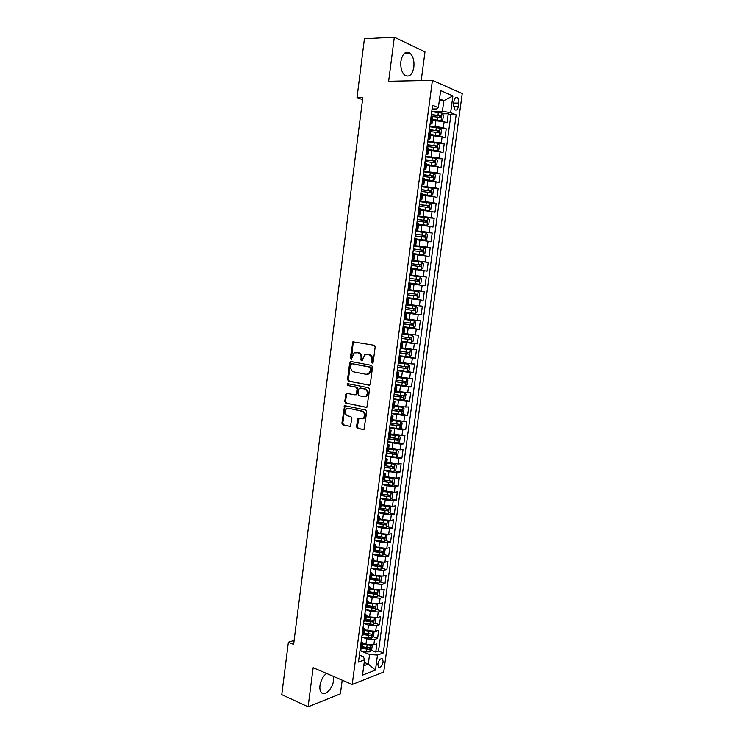 <?xml version="1.0" encoding="UTF-8"?>
<svg xmlns="http://www.w3.org/2000/svg" width="744" height="744" viewBox="0 0 744 744"><rect width="100%" height="100%" fill="white"/><g stroke="black" fill="none" stroke-linecap="round" stroke-linejoin="round"><path stroke-width="1.12" d="M372.223 363.128L373.172 362.272L375.181 346.899L374.204 345.253L352.87 341.822L350.284 358.022L351.428 359.064L354.116 352.916L358.022 352.768C360.198 353.447 361.221 355.195 361.082 358.013L360.831 359.975L362.002 361.026L364.69 354.869L368.699 354.693C370.903 355.381 371.944 357.139 371.805 359.984L371.544 361.965L372.223 363.128M326.486 673.413C323.045 676.184 320.878 680.211 319.976 685.503C319.613 688.572 320.032 690.869 321.241 692.394C324.542 696.886 332.708 688.786 333.563 680.341L333.554 676.445M413.85 67.118C414.408 60.627 413.041 55.912 409.739 52.982C405.406 50.927 402.458 53.698 400.904 61.296C400.365 67.778 401.714 72.475 404.969 75.377C409.339 77.46 412.306 74.716 413.85 67.118M383.151 661.993L382.649 658.998C380.612 658.031 379.012 659.705 377.859 664.001L378.371 666.987C380.417 667.954 382.007 666.289 383.151 661.993M356.441 426.703L357.399 428.386L363.965 429.586L366.699 411.748L365.732 410.065L344.593 405.685L341.896 423.271L342.835 424.936L350.424 426.396L351.884 418.277L350.936 416.603L347.541 415.822C344.612 413.971 344.277 411.599 346.527 408.689L348.518 408.27L361.947 411.274C364.923 413.097 365.285 415.487 363.053 418.444L357.92 418.547L356.441 426.703L357.334 426.647L358.283 428.339L363.853 429.66M421.197 80.603L424.982 51.885L394.32 37.2L388.638 81.282L432.422 80.371L352.21 684.452L313.14 667.675L308.1 706.8L281.762 694.654L288.374 642.202L293.61 644.388L362.821 97.51L357.008 97.566L362.551 99.65M394.32 37.2L364.421 38.772L357.008 97.566M368.978 385.271L370.317 384.062L372.539 367.071L371.572 365.406L350.982 361.538L349.68 362.747L347.532 379.459L348.471 381.105L369.359 385.271M369.619 389.456L366.848 407.387L345.644 403.062L344.704 401.416L346.202 393.269L355.148 394.869L356.46 393.688L357.083 388.917L356.125 387.261L347.56 385.494L347.318 383.616L368.643 387.782L369.619 389.456M362.793 646.88L367.508 648.759M371.284 650.265L375.767 652.042L376.864 643.876L373.823 644.955L374.558 639.477L366.662 638.873L362.012 637.05M364.058 633.181L368.838 635.032M373.07 636.669L377.599 638.426L378.696 630.242L375.655 631.256L376.399 625.769L368.494 625.146L363.686 623.314M365.862 619.659L369.935 621.194M374.846 623.044L379.44 624.774L380.547 616.562L377.506 617.529L378.24 612.024L370.335 611.382L365.444 609.569L371.702 610.712L372.047 608.099L374.883 608.257L375.488 606.713L367.741 605.607M367.676 606.09L370.958 607.299M376.631 609.383L381.281 611.084L382.388 602.845L379.356 603.756L380.1 598.241L372.177 597.581L367.276 595.823M369.489 592.494L371.907 593.359M378.426 595.674L383.132 597.348L384.239 589.099L381.207 589.955L381.951 584.421L374.027 583.742L369.108 582.031M371.284 578.86L372.781 579.371M380.212 581.938L384.983 583.584L386.099 575.307L383.067 576.107L383.82 570.564L375.878 569.867L370.949 568.202M372.828 565.096L373.544 565.338M382.007 568.165L386.843 569.783L387.959 561.488L384.936 562.231L385.68 556.67L377.738 555.954L372.8 554.336M383.811 554.364L388.703 555.945L389.828 547.631L386.806 548.309L387.559 542.739L379.598 542.004L374.651 540.432M385.606 540.516L390.572 542.069L391.697 533.727L388.684 534.359L389.438 528.761L381.467 528.017L376.501 526.501M387.41 526.631L392.451 528.156L393.576 519.796L390.563 520.363L391.316 514.755L383.346 513.992L378.361 512.523M389.214 512.709L394.329 514.206L395.455 505.818L392.451 506.329L393.204 500.712L385.225 499.931L380.231 498.508M391.019 498.759L396.208 500.219L397.343 491.812L394.339 492.268L395.101 486.623L387.103 485.823L382.1 484.456M392.823 484.763L398.096 486.195L399.24 477.76L396.236 478.159L396.998 472.505L389 471.687L383.978 470.366M394.627 470.729L399.993 472.133L401.137 463.679L398.133 464.014L398.896 458.341L385.857 456.239M396.44 456.667L401.89 458.034L403.034 449.553L400.039 449.832L400.802 444.149L387.745 442.066M398.245 442.559L403.797 443.889L404.941 435.389L401.955 435.612L402.718 429.911L389.633 427.865M400.058 428.414L405.703 429.716L406.856 421.188L403.871 421.346L404.634 415.636L391.53 413.618M401.872 414.231L407.619 415.496L408.772 406.949L405.796 407.052L406.559 401.314L393.427 399.342M403.676 400.021L409.544 401.239L410.697 392.665L407.721 392.711L408.493 386.964L395.334 385.02M395.408 384.499L411.469 386.945L412.622 378.352L409.656 378.333L410.428 372.567L397.25 370.652M406.698 371.358L413.394 372.614L414.557 363.993L411.59 363.909L412.362 358.134L399.165 356.255M406.819 356.729L415.329 358.236L416.501 349.596L413.534 349.457L414.315 343.663L401.09 341.812M403.192 341.477L417.272 343.83L418.444 335.163L415.478 334.958L416.259 329.146L403.016 327.341M403.081 326.858L419.216 329.378L420.388 320.692L417.431 320.422L418.221 314.6L404.95 312.815M404.987 312.526L421.169 314.889L422.341 306.175L419.393 305.849L420.174 299.999L406.884 298.26M406.894 298.158L423.131 300.353L424.303 291.62L408.047 289.528L424.303 291.62M421.355 291.229L422.146 285.371L425.094 285.789L426.275 277.019L409.972 275.094M410 274.88L423.327 276.573L424.117 270.695L427.056 271.169L428.237 262.39L411.897 260.623M411.953 260.214L425.298 261.869L426.098 255.983L429.028 256.522L430.218 247.715L413.822 246.115M413.906 245.511L427.279 247.138L428.079 241.223L431.009 241.828L432.199 232.993L421.764 232.091M415.868 230.77L429.269 232.351L430.069 226.427L432.989 227.097L434.189 218.243L426.749 217.676M417.84 215.983L431.26 217.536L432.059 211.594L434.98 212.328L436.179 203.447L429.809 203.028M419.811 201.159L433.259 202.675L434.059 196.714L436.979 197.513L438.179 188.604L432.032 188.269M421.792 186.288L435.259 187.767L436.068 181.796L438.979 182.661L440.178 173.724L434.124 173.454M423.773 171.38L437.267 172.822L438.077 166.833L440.987 167.763L442.196 158.807L436.207 158.602M425.763 156.426L439.286 157.84L440.095 151.832L442.996 152.827L444.205 143.843L438.3 143.704M427.763 141.434L441.304 142.811L442.113 136.784L445.014 137.845L446.223 128.833L443.331 127.736L435.128 126.461L429.762 126.396M440.392 128.758L446.223 128.833M373.823 644.955L365.927 644.351L362.737 643.095M375.655 631.256L367.759 630.642L364.56 629.415M377.506 617.529L369.591 616.888L366.392 615.688M379.356 603.756L371.442 603.105L368.224 601.933M381.207 589.955L373.283 589.285L370.066 588.141M383.067 576.107L375.134 575.419L371.907 574.322M384.936 562.231L376.994 561.525L373.758 560.455M386.806 548.309L378.854 547.593L375.608 546.552M388.684 534.359L380.723 533.615L377.468 532.611M390.563 520.363L382.593 519.61L379.328 518.633M392.451 506.329L381.198 504.609M394.339 492.268L383.067 490.556M396.236 478.159L384.946 476.467M398.133 464.014L386.834 462.34M400.039 449.832L388.721 448.167M401.955 435.612L390.619 433.957M403.871 421.346L392.516 419.718M405.796 407.052L394.422 405.434M407.721 392.711L396.329 391.102M409.656 378.333L398.245 376.743M411.59 363.909L400.16 362.337M413.534 349.457L402.086 347.904M415.478 334.958L404.02 333.414M417.431 320.422L405.954 318.897M419.393 305.849L407.889 304.333M422.146 285.371L410.623 283.882M424.117 270.695L412.576 269.226M426.098 255.983L414.529 254.522M428.079 241.223L416.501 239.791M430.069 226.427L418.463 225.004M432.059 211.594L420.444 210.189M434.059 196.714L422.425 195.328M436.068 181.796L424.406 180.42M438.077 166.833L426.405 165.475M440.095 151.832L428.395 150.483M442.113 136.784L430.404 135.455M453.97 101.017L453.524 104.365L454.9 109.814C456.565 110.67 457.718 109.535 458.369 106.401L458.816 103.081C459.057 100.561 458.592 98.738 457.43 97.604C455.774 96.757 454.621 97.892 453.97 101.017M432.422 80.371L462.238 93.567L383.737 672.009L352.21 684.452M375.767 652.042L378.538 651.037L383.29 652.925L456.156 114.864L450.65 112.632L442.41 111.33L431.771 111.321M383.29 652.925L377.487 655.055L375.46 670.111L362.514 675.124L364.56 659.816L358.459 662.067L432.571 105.295L438.374 107.648L440.653 90.601L452.91 95.902L450.65 112.632M378.538 651.037L450.892 114.846L448.251 113.785L447.042 122.825L444.14 121.7L432.413 120.388M430.051 124.239L431.966 123.709L430.246 122.769M432.776 117.664L431.064 116.613M360.087 649.8L362.03 648.433L369.368 649.419L369.991 647.885L362.254 646.778M361.221 641.281L362.747 643.049L360.831 644.22M361.947 635.85L363.881 634.548M363.063 627.443L364.597 629.145L362.691 630.27M363.807 621.872L365.732 620.626M364.913 613.558L366.457 615.204L364.551 616.274M365.676 607.857L367.592 606.667L374.883 608.257M366.764 599.636L368.317 601.217L366.42 602.24M367.545 593.796L369.461 592.67M368.624 585.677L370.187 587.202L368.289 588.169M369.424 579.706L371.33 578.637M370.484 571.68L372.065 573.15L370.168 574.052M371.303 565.57L373.209 564.566M372.353 557.647L373.944 559.051L372.056 559.906M373.19 551.397L375.088 550.458M374.232 543.576L375.822 544.924L373.944 545.715M375.078 537.187L376.976 536.312M376.111 529.468L377.71 530.751L375.841 531.486M376.976 522.939L378.863 522.121M377.989 515.322L379.607 516.541L377.738 517.22M378.882 508.645L380.761 507.892M379.877 501.131L381.505 502.293L379.645 502.916M380.788 494.314L382.667 493.625M381.774 486.901L383.411 488.008L381.551 488.576M382.695 479.945L384.574 479.322M383.672 472.635L385.318 473.677L383.467 474.188M384.62 465.539L386.48 464.981M385.578 458.332L387.233 459.308L385.383 459.764M386.536 451.087L388.396 450.594M387.485 443.991L389.159 444.903L387.308 445.303M388.47 436.598L390.321 436.17M389.4 429.604L391.084 430.46L389.242 430.795M390.405 422.071L392.246 421.709M391.316 415.18L393.018 415.97L391.177 416.249M392.339 407.507L394.181 407.201M393.241 400.718L394.952 401.444L393.12 401.667M394.283 392.897L396.124 392.655M395.176 386.22L396.887 386.88L395.064 387.038M396.236 378.24L398.068 378.073M397.11 371.675L398.84 372.27L397.017 372.372M398.189 363.546L400.012 363.453M399.054 357.092L400.793 357.622L398.979 357.659M400.151 348.815L401.965 348.815L402.746 342.928L400.942 342.91M402.123 334.047L403.927 334.075M402.95 327.806L404.708 328.206L402.913 328.123M404.094 319.232L405.899 319.334M404.913 313.103L406.68 313.429L404.885 313.289M406.075 304.37L407.87 304.538L408.651 298.614L406.866 298.418M408.056 289.472L409.842 289.714L408.056 289.481M410.632 283.771L408.847 283.501M410.046 274.527L411.823 274.834L410.028 274.676M411.823 274.834L412.622 268.872L410.837 268.547M412.037 259.544L413.813 259.907L411.999 259.823M413.813 259.907L414.613 253.927L412.836 253.546M414.036 244.525L415.812 244.943L413.98 244.925M415.812 244.943L416.612 238.954L414.836 238.499M416.045 229.459L417.812 229.943L415.97 229.989M417.812 229.943L418.612 223.925L416.845 223.414M418.054 214.346L419.811 214.895L417.97 215.007M420.611 208.906L418.863 208.292M420.072 199.187L421.829 199.801L419.969 199.987M422.629 193.803L420.881 193.115M422.099 183.991L423.838 184.67L421.969 184.921M424.647 178.662L422.908 177.9M424.127 168.758L425.866 169.502L423.987 169.818M426.665 163.475L424.936 162.648M426.163 153.469L427.893 154.278L425.996 154.668M428.702 148.251L426.972 147.349M428.2 138.142L429.93 139.016L428.023 139.481M430.729 132.981L429.018 132.004M441.304 142.811L444.205 143.843M439.286 157.84L442.196 158.807M437.267 172.822L440.178 173.724M435.259 187.767L438.179 188.604M433.259 202.675L436.179 203.447M431.26 217.536L434.189 218.243M429.269 232.351L432.199 232.993M427.279 247.138L430.218 247.715M425.298 261.869L428.237 262.39M423.327 276.573L426.275 277.019M423.131 300.353L420.174 299.999M421.169 314.889L418.221 314.6M419.216 329.378L416.259 329.146M417.272 343.83L414.315 343.663M415.329 358.236L412.362 358.134M413.394 372.614L410.428 372.567M411.469 386.945L408.493 386.964M409.544 401.239L406.559 401.314M407.619 415.496L404.634 415.636M405.703 429.716L402.718 429.911M403.797 443.889L400.802 444.149M401.89 458.034L398.896 458.341M399.993 472.133L396.998 472.505M398.096 486.195L395.101 486.623M396.208 500.219L393.204 500.712M394.329 514.206L391.316 514.755M392.451 528.156L389.438 528.761M390.572 542.069L387.559 542.739M388.703 555.945L385.68 556.67M386.843 569.783L383.82 570.564M384.983 583.584L381.951 584.421M383.132 597.348L380.1 598.241M381.281 611.084L378.24 612.024M379.44 624.774L376.399 625.769M377.599 638.426L374.558 639.477M364.216 662.393L368.289 664.057L369.573 654.469L360.329 650.758M442.41 111.33L443.843 100.672L439.555 98.878M439.304 100.7L443.843 100.672L452.91 95.902M432.078 108.987L436.579 108.977L438.374 107.648M308.1 706.8L340.389 693.864L342.194 680.156M294.113 640.407L288.374 642.202M363.769 665.759L368.289 664.057L375.46 670.111M359.389 655.055L363.435 656.701L364.56 659.816M442.485 113.776L448.251 113.785M450.892 114.846L456.156 114.864M406.875 298.353L408.651 298.614M400.997 342.473L402.746 342.928M369.573 654.469L377.487 655.055M372.772 362.998L372.679 360.012C372.818 357.176 371.786 355.409 369.573 354.73L368.699 354.693M367.843 354.414L369.573 354.73M356.395 352.461L358.915 352.805C361.082 353.474 362.105 355.223 361.965 358.041L362.049 360.989M353.986 341.756L353.112 342.956L351.493 359.017M351.373 361.603L350.564 362.765L348.415 379.468L349.354 381.105L369.554 385.206M370.707 368.345L370.028 367.183L351.968 363.76L351.056 364.607L350.787 366.662C350.647 369.452 351.661 371.209 353.809 371.907L366.141 374.316L368.513 373.804L370.438 370.438L370.707 368.345L371.591 368.364L370.912 367.201L370.028 367.183M352.647 363.779L370.912 367.201M367.127 374.344L369.387 373.823L371.312 370.447L370.438 370.438M371.591 368.364L371.312 370.447M366.699 407.479L345.644 403.062M347.216 393.185L346.518 394.283L345.597 401.388L346.537 403.043M356.032 394.85L357.353 393.669L357.966 388.907L357.018 387.252L347.56 385.494M348.229 383.597L348.452 385.485M363.788 396.701L365.825 396.264C368.15 393.269 367.796 390.87 364.783 389.047L360.003 388.061L358.673 389.252L358.059 394.022L359.008 395.687L363.788 396.701M364.793 396.71L366.708 396.245C369.024 393.26 368.68 390.86 365.667 389.038L364.783 389.047M360.496 388.061L365.667 389.038M358.924 418.435L357.334 426.647M362.077 418.9L363.937 418.407C366.169 415.45 365.797 413.06 362.83 411.246L361.947 411.274M348.35 408.242L362.83 411.246M345.597 405.592L344.918 406.661L342.789 423.224L343.719 424.889L350.331 426.452M432.497 119.756L441.071 120.621L442.82 119.756L443.424 115.236L442.038 113.088L431.725 111.684M441.025 120.64L432.543 119.421M431.102 116.371L440.653 117.533L441.025 115.776L431.343 114.557M431.297 114.901L439.099 115.711L439.723 117.013M360.17 118.463L360.44 116.306M430.488 134.822L438.997 135.724L440.801 134.803L441.406 130.293L440.011 128.191L429.707 126.787M438.997 135.724L430.525 134.515M429.083 131.465L438.625 132.637L439.007 130.879L429.325 129.661M429.288 129.968L437.081 130.795L437.695 132.107M358.376 132.618L358.636 130.479M428.488 149.842L436.979 150.762L438.783 149.804L439.388 145.312L437.993 143.248L427.707 141.853M436.979 150.762L428.525 149.563M427.084 146.522L436.607 147.693L437.007 145.945L427.326 144.717M427.288 144.996L435.063 145.843L435.677 147.163M356.59 146.735L356.86 144.587M426.489 164.815L435.017 165.735L436.774 164.777L437.379 160.286L435.975 158.267L425.708 156.882M434.97 165.754L426.526 164.573M425.084 161.532L434.598 162.713L434.998 160.974L425.326 159.728M425.289 159.988L433.055 160.844L433.659 162.173M354.804 160.806L355.083 158.667M424.499 179.75L432.971 180.708L434.775 179.695L435.37 175.221L433.966 173.24L423.708 171.864M432.971 180.708L424.526 179.537M423.094 176.495L432.589 177.686L432.999 175.956L423.336 174.71M423.299 174.933L431.055 175.807L431.65 177.146M353.028 174.849L353.298 172.72M422.518 194.649L430.971 195.626L432.776 194.575L433.371 190.12L431.966 188.167L421.718 186.8M430.971 195.626L422.536 194.463M421.104 191.431L430.59 192.612L431.009 190.901L421.346 189.636M421.318 189.832L429.056 190.724L429.641 192.073M351.261 188.855L351.531 186.725M420.537 209.501L428.972 210.496L430.785 209.417L431.381 204.972L429.967 203.066L419.737 201.708M428.972 210.496L420.555 209.343M419.123 206.311L428.591 207.502L429.028 205.8L419.365 204.526M419.337 204.693L427.065 205.604L427.642 206.972M349.494 202.824L349.764 200.703M418.556 224.316L426.982 225.32L428.795 224.214L429.39 219.778L427.977 217.918L417.756 216.56M426.982 225.32L418.574 224.186M417.152 221.154L426.6 222.354L427.037 220.652L417.384 219.378M417.365 219.517L425.084 220.438L425.642 221.814M347.727 216.755L347.987 214.653M416.594 239.084L425.001 240.117L426.814 238.973L427.409 234.546L425.996 232.723L415.784 231.375M425.001 240.117L416.603 238.991M415.18 235.96L424.619 237.159L425.066 235.467L415.412 234.183M415.403 234.295L423.103 235.234L423.652 236.629M345.969 230.649L346.22 228.557M413.711 253.704L423.02 254.857L424.843 253.685L425.428 249.277L424.015 247.492L413.822 246.152M423.02 254.857L412.836 253.527M413.208 250.728L422.639 251.928L423.094 250.244L413.45 248.952M413.441 249.035L421.123 249.984L421.662 251.407M344.212 244.516L344.472 242.423M421.048 269.57L410.883 268.24L421.048 269.57L422.871 268.37L423.457 263.971L422.034 262.223L411.86 260.884M411.255 265.45L420.667 266.659L421.132 264.976L411.488 263.683M411.478 263.729L419.16 264.697L419.672 266.147M342.463 258.335L342.733 256.234M419.086 284.236L408.93 282.915L419.086 284.236L420.909 282.999L421.495 278.619L420.072 276.908L409.907 275.578M409.302 280.125L418.695 281.344L419.17 279.67L409.535 278.368M409.526 278.386L417.189 279.372L417.672 280.851M340.724 272.127L340.975 270.044M406.977 297.544L417.124 298.856L418.946 297.6L419.532 293.22L418.1 291.555L407.954 290.234M417.217 294.326L415.561 294.113L415.003 295.759L407.349 294.764L416.733 295.991L417.217 294.326L407.582 293.015M338.976 285.873L339.245 283.789M405.034 312.136L415.171 313.447L416.993 312.154L417.579 307.793L416.147 306.156L406.01 304.845M416.147 306.156L406.01 304.817M405.406 309.365L414.78 310.592L415.264 308.937L405.638 307.616M415.264 308.937L413.618 308.704L413.05 310.341L405.415 309.337M337.246 299.59L337.497 297.516M403.099 326.69L413.218 327.992L415.04 326.672L415.626 322.319L414.194 320.72L404.066 319.418M414.194 320.72L404.076 319.362M403.471 323.928L412.827 325.156L413.32 323.51L403.704 322.18M413.32 323.51L411.683 323.259L411.097 324.896L403.481 323.863M335.516 313.271L335.777 311.197M401.165 341.198L411.274 342.5L413.097 341.143L413.683 336.809L412.241 335.246L403.406 334.121M412.241 335.246L403.899 334.112M401.537 338.446L410.883 339.683L411.386 338.046L401.769 336.707M409.777 337.795L409.154 339.394L401.546 338.362M333.786 326.914L334.037 324.858M399.24 355.669L409.33 356.962L411.162 355.586L411.739 351.252L410.307 349.736L401.983 348.694M410.307 349.736L401.993 348.583M399.612 352.926L408.94 354.163L409.451 352.535L399.835 351.196M407.889 352.303L407.219 353.865L399.621 352.814M332.066 340.529L332.317 338.474M397.324 370.103L407.396 371.386L409.228 369.982L409.805 365.667L408.363 364.179L400.058 363.146M408.363 364.179L400.077 363.016M397.687 367.369L407.005 368.615L407.517 366.987L397.919 365.639M406.001 366.764L405.294 368.289L397.705 367.22M330.345 354.107L330.596 352.052M405.471 385.773L407.303 384.332L407.879 380.035L406.466 378.622L398.133 377.561M405.517 385.736L406.438 378.584L398.152 377.403M395.771 381.765L405.071 383.021L405.592 381.393L395.994 380.044M404.104 381.188L403.36 382.676L395.789 381.598M328.634 367.648L328.876 365.602M393.492 398.858L403.546 400.123L405.378 398.654L405.954 394.367L404.504 392.953L396.217 391.939M404.504 392.953L396.245 391.753M393.855 396.134L403.146 397.38L403.676 395.771L394.088 394.413M402.206 395.566L401.444 397.026L393.883 395.929M326.923 381.151L327.174 379.105M391.586 413.171L401.63 414.427L403.462 412.929L404.038 408.651L402.588 407.284L394.301 406.28M402.588 407.284L394.329 406.066M391.949 410.456L401.23 411.711L401.76 410.102L392.181 408.735M400.319 409.916L399.528 411.339L391.976 410.232M325.221 394.627L325.472 392.572M389.689 427.447L399.714 428.702L401.555 427.177L402.123 422.908L400.672 421.569L392.395 420.583M400.672 421.569L392.432 420.341M390.051 424.74L399.314 425.996L399.853 424.396L390.274 423.02M398.431 424.21L397.622 425.615L390.079 424.489M323.519 408.056L323.761 406.029M387.791 441.685L397.808 442.931L399.649 441.378L400.216 437.119L398.756 435.817L390.498 434.84M398.756 435.817L390.535 434.57M388.154 438.979L397.398 440.243L397.947 438.653L388.377 437.277M396.543 438.476L395.715 439.844L388.191 438.7M321.817 421.457L322.068 419.43M385.904 455.877L395.901 457.123L397.742 455.542L398.31 451.292L396.85 450.036L388.601 449.06M396.85 450.036L388.638 448.772M386.257 453.189L395.501 454.454L396.05 452.863L386.489 451.487M394.655 452.705L393.809 454.035L386.303 452.882M320.125 434.831L320.376 432.803M384.016 470.041L394.004 471.278L395.845 469.669L396.413 465.428L394.952 464.2L386.713 463.242M394.952 464.2L386.759 462.926M384.378 467.353L393.604 468.627L394.153 467.046L384.602 465.651M392.776 466.888L391.921 468.19L384.416 467.027M318.441 448.167L318.702 446.14M382.137 484.158L392.116 485.395L393.957 483.749L394.525 479.527L393.055 478.336L384.825 477.388M393.055 478.336L391.911 478.039M391.288 477.955L384.871 477.044M382.49 481.48L391.707 482.763L392.265 481.182L383.244 479.871M390.898 481.033L390.033 482.307L382.546 481.126M316.758 461.466L317 459.448M380.268 498.248L390.228 499.466L392.069 497.801L392.637 493.588L391.167 492.435L382.946 491.496M391.167 492.435L390.368 492.212M389.047 492.035L382.993 491.124M380.621 495.569L389.819 496.853L390.386 495.281L382.081 494.09M389.019 495.141L388.145 496.388L380.668 495.188M315.075 474.728L315.326 472.719M378.389 512.291L388.34 513.509L390.191 511.816L390.749 507.613L389.279 506.497L381.067 505.567M389.279 506.497L388.759 506.339M386.731 506.069L381.123 505.167M378.752 509.621L387.931 510.914L388.507 509.342L380.575 508.208M387.15 509.212L386.266 510.421L378.798 509.221M313.401 487.962L313.643 485.962M376.529 526.296L386.462 527.505L388.312 525.785L388.87 521.6L387.401 520.512L379.198 519.591M384.239 520.01L379.254 519.173M376.882 523.636L386.052 524.929L386.629 523.367L378.845 522.251L379.607 516.541M385.28 523.246L384.388 524.427L376.938 523.209M311.736 501.158L311.978 499.168M374.669 540.265L384.592 541.474L386.443 539.726L387.001 535.541L385.569 534.518L377.338 533.587M381.607 533.857L377.394 533.141M375.023 537.614L384.183 538.907L384.76 537.354L376.985 536.238M383.42 537.233L382.518 538.396L375.153 537.168M310.071 514.327L310.322 512.328M383.597 548.449L375.478 547.538M379.301 547.724L375.543 547.063M382.769 555.35L383.699 548.467L385.132 549.453L384.574 553.62L382.723 555.396L372.818 554.196M373.163 551.555L382.314 552.857L382.9 551.295L375.125 550.188M381.56 551.192L380.658 552.318L374.009 551.211M308.407 527.459L308.648 525.469M381.579 562.39L373.618 561.46M377.134 561.571L373.693 560.957M381.886 562.408L383.272 563.329L382.714 567.477L380.863 569.29L370.968 568.091M371.572 565.505L380.444 566.761L381.04 565.207L373.274 564.101M379.7 565.105L378.798 566.212L372.67 565.18M306.751 540.562L306.984 538.572M379.57 576.284L371.768 575.335M375.032 575.391L371.842 574.814M380.091 576.321L381.412 577.158L380.863 581.306L379.003 583.138L369.117 581.957M370.298 579.474L378.584 580.627L379.189 579.083L371.423 577.967M377.85 578.99L376.948 580.06L371.117 579.074M305.096 553.629L305.347 551.639M377.552 590.15L369.926 589.183M372.977 589.174L370.001 588.634M378.315 590.197L379.561 590.959L379.012 595.088L377.152 596.948L367.285 595.777M368.866 593.377L376.734 594.456L377.338 592.922L369.573 591.806M375.999 592.829L375.097 593.879L369.405 592.903M303.44 566.658L303.682 564.687M375.553 603.97L368.085 602.984M370.94 602.928L368.159 602.408M376.548 604.035L377.719 604.723L377.162 608.843L375.302 610.731L371.702 610.712M367.294 607.216L372.047 608.099M374.158 606.639L373.246 607.653M301.794 579.66L302.045 577.688M373.544 617.762L366.253 616.757M368.931 616.636L366.327 616.153M374.781 617.827L375.869 618.45L375.32 622.551L373.46 624.467L363.611 623.305M365.611 620.998L373.042 622.012L373.655 620.477L365.899 619.371M373.042 622.012L365.76 620.412M300.158 592.624L300.399 590.662M371.544 631.507L364.421 630.484M366.941 630.326L364.504 629.861M373.032 631.591L374.037 632.13L373.488 636.232L371.628 638.175L361.789 637.013M364.597 629.145L363.863 634.706L371.2 635.729L371.814 634.204L364.076 633.088M371.2 635.729L363.937 634.102M298.521 605.56L298.762 603.598M369.554 645.215L362.598 644.183M364.96 643.969L362.681 643.532M371.284 645.308L372.205 645.783L371.656 649.875L369.796 651.837L366.188 651.884L359.975 650.684M369.368 649.419L362.114 647.764M296.884 618.469L297.126 616.506M365.927 644.351L366.662 638.873M367.759 630.642L368.494 625.146M369.591 616.888L370.335 611.382M371.442 603.105L372.177 597.581M373.283 589.285L374.027 583.742M375.134 575.419L375.878 569.867M376.994 561.525L377.738 555.954M378.854 547.593L379.598 542.004M380.723 533.615L381.467 528.017M382.593 519.61L383.346 513.992M384.471 505.557L385.225 499.931M386.35 491.468L387.103 485.823M388.238 477.35L389 471.687M390.135 463.187L390.888 457.504M392.032 448.985L392.795 443.294M393.929 434.738L394.692 429.037M395.845 420.462L396.608 414.743M397.752 406.14L398.524 400.402M399.677 391.79L400.439 386.034M401.593 377.394L402.365 371.619M403.527 362.951L404.299 357.167M405.461 348.48L406.233 342.677M407.396 333.963L408.177 328.141M409.349 319.409L410.121 313.577M411.293 304.808L412.074 298.958M413.246 290.169L414.036 284.31M415.208 275.494L415.998 269.616M417.179 260.781L417.97 254.885M419.151 246.022L419.942 240.107M421.123 231.226L421.922 225.293M423.113 216.383L423.903 210.431M425.103 201.503L425.894 195.532M427.093 186.577L427.893 180.597M429.093 171.613L429.893 165.614M431.102 156.603L431.901 150.586M433.11 141.555L433.91 135.52M435.128 126.461L435.928 120.416M430.99 123.058L431.808 116.901M360.868 649.521L361.612 643.951M362.719 635.59L363.463 630.01M364.579 621.631L365.323 616.032M366.448 607.625L367.192 602.008M368.317 593.582L369.071 587.955M370.196 579.502L370.94 573.856M372.074 565.384L372.828 559.721M373.962 551.22L374.716 545.547M375.85 537.029L376.603 531.337M377.747 522.79L378.51 517.08M379.645 508.515L380.407 502.795M381.551 494.202L382.314 488.464M383.467 479.843L384.229 474.095M385.383 465.456L386.155 459.68M387.308 451.022L388.08 445.238M389.233 436.542L390.005 430.748M391.167 422.034L391.939 416.212M393.102 407.479L393.883 401.648M395.045 392.879L395.827 387.029M396.998 378.25L397.78 372.381M398.951 363.574L399.733 357.687M400.914 348.852L401.695 342.956M402.876 334.093L403.667 328.178M404.848 319.297L405.638 313.363M406.829 304.454L407.619 298.502M408.809 289.574L409.6 283.603M410.8 274.648L411.59 268.668M412.79 259.684L413.59 253.685M414.789 244.674L415.589 238.657M416.789 229.617L417.598 223.591M418.807 214.523L419.607 208.478M420.816 199.392L421.625 193.319M422.843 184.205L423.652 178.123M424.871 168.981L425.68 162.88M426.898 153.72L427.716 147.6M428.944 138.412L429.762 132.274M443.331 127.736L444.14 121.7M453.691 103.109L458.816 103.081M453.477 106.411L458.369 106.401M372.679 360.012L371.805 359.984M361.714 360.003L360.831 359.975M361.965 358.041L361.082 358.013M358.915 352.805L358.022 352.768M357.204 352.498L356.32 352.461M351.168 358.05L350.284 358.022M353.112 342.956L352.228 342.91M372.418 361.993L371.544 361.965M349.354 381.105L348.471 381.105M348.415 379.468L347.532 379.459M350.564 362.765L349.68 362.747M352.861 363.779L351.968 363.76M366.532 407.545L366.067 407.563M345.597 401.388L344.704 401.416M346.518 394.283L345.625 394.292M357.353 393.669L356.46 393.688M357.966 388.907L357.083 388.917M357.018 387.252L356.125 387.261M360.887 388.052L360.003 388.061M358.264 419.495L357.38 419.542M349.401 408.242L348.518 408.27M350.173 426.526L349.652 426.554M343.719 424.889L342.835 424.936M342.789 423.224L341.896 423.271M344.918 406.661L344.026 406.689M363.714 429.725L363.165 429.753M358.283 428.339L357.399 428.386M441.071 120.621L442.066 113.144M437.965 115.218L438.346 112.335M437.342 119.905L437.723 117.031M439.099 115.711L440.894 115.72M439.044 135.696L440.048 128.238M435.947 130.33L436.328 127.466M435.314 135.008L435.705 132.144M437.081 130.795L438.867 130.823M437.026 150.734L438.03 143.294M433.929 145.405L434.31 142.541M433.306 150.074L433.687 147.21M435.063 145.843L436.849 145.889M435.017 165.735L436.012 158.314M431.92 160.434L432.301 157.589M431.297 165.094L431.678 162.238M433.055 160.844L434.84 160.909M433.017 180.68L434.003 173.287M429.911 175.426L430.292 172.58M429.297 180.067L429.669 177.221M431.055 175.807L432.831 175.891M431.018 195.598L432.004 188.223M427.912 190.38L428.293 187.544M427.298 195.002L427.679 192.166M429.056 190.724L430.832 190.827M429.018 210.468L430.004 203.112M425.921 205.279L426.303 202.452M425.308 209.892L425.68 207.065M427.065 205.604L428.832 205.725M427.028 225.293L428.014 217.964M423.931 220.15L424.312 217.322M423.317 224.744L423.699 221.926M425.084 220.438L426.842 220.577M425.047 240.079L426.033 232.77M421.95 234.974L422.322 232.156M421.337 239.559L421.709 236.75M423.103 235.234L424.861 235.392M423.066 254.829L424.052 247.538M419.969 249.752L420.351 246.952M419.365 254.327L419.737 251.528M421.123 249.984L422.88 250.161M421.095 269.533L422.071 262.26M417.998 264.492L418.379 261.702M417.393 269.058L417.765 266.259M419.16 264.697L420.899 264.892M419.132 284.199L420.109 276.945M416.036 279.195L416.408 276.405M415.431 283.743L415.803 280.962M417.189 279.372L418.937 279.586M417.17 298.828L418.137 291.592M414.073 293.861L414.445 291.071M413.469 298.391L413.841 295.61M415.003 295.759L416.733 295.991M415.217 313.41L416.184 306.203M412.12 308.481L412.492 305.7M411.516 313.001L411.888 310.229M413.05 310.341L414.78 310.592M413.264 327.955L414.231 320.766M410.167 323.054L410.539 320.292M409.563 327.565L409.935 324.803M411.097 324.896L412.827 325.156M411.32 342.463L412.278 335.284M408.224 337.599L408.596 334.837M407.619 342.091L407.991 339.338M409.154 339.394L410.883 339.683M409.377 356.925L410.335 349.773M406.289 352.098L406.652 349.345M405.685 356.581L406.057 353.837M407.219 353.865L408.94 354.163M407.442 371.349L408.4 364.216M404.355 366.56L404.717 363.816M403.75 371.033L404.122 368.289M405.294 368.289L407.005 368.615M402.42 380.974L402.792 378.24M401.825 385.439L402.188 382.704M403.36 382.676L405.071 383.021M403.592 400.086L404.541 392.99M400.505 395.362L400.867 392.627M399.909 399.807L400.272 397.082M401.444 397.026L403.146 397.38M401.676 414.389L402.625 407.312M398.579 409.702L398.942 406.977M397.984 414.138L398.356 411.413M399.528 411.339L401.23 411.711M399.761 428.665L400.709 421.606M396.673 423.996L397.036 421.29M396.078 428.423L396.44 425.717M397.622 425.615L399.314 425.996M397.854 442.894L398.793 435.854M394.757 438.263L395.12 435.556M394.171 442.68L394.534 439.974M395.715 439.844L397.398 440.243M395.948 457.086L396.887 450.064M392.86 452.492L393.223 449.785M392.274 456.89L392.627 454.193M393.809 454.035L395.501 454.454M394.05 471.24L394.99 464.237M390.963 466.674L391.325 463.986M390.377 471.064L390.73 468.376M391.921 468.19L393.604 468.627M392.162 485.348L393.092 478.373M389.066 480.819L389.428 478.141M388.489 485.2L388.842 482.521M390.033 482.307L391.707 482.763M390.274 499.429L391.204 492.463M387.187 494.927L387.54 492.249M386.601 499.298L386.954 496.62M388.145 496.388L389.819 496.853M388.387 513.462L389.317 506.524M385.299 508.998L385.662 506.329M384.722 513.36L385.076 510.691M386.266 510.421L387.931 510.914M386.508 527.468L387.438 520.54M383.42 523.032L383.783 520.372M382.844 527.375L383.197 524.715M384.388 524.427L386.052 524.929M384.639 541.427L385.569 534.518M381.551 537.029L381.904 534.378M380.974 541.362L381.328 538.702M382.518 538.396L384.183 538.907M379.682 550.988L380.044 548.337M379.105 555.303L379.459 552.662M380.658 552.318L382.314 552.857M380.909 569.244L381.83 562.408M377.822 564.91L378.175 562.269M377.245 569.216L377.599 566.575M378.798 566.212L380.444 566.761M379.049 583.091L379.961 576.312M375.971 578.786L376.325 576.154M375.394 583.082L375.748 580.45M376.948 580.06L378.584 580.627M377.199 596.902L378.101 590.187M374.12 592.633L374.464 590.011M373.544 596.921L373.897 594.298M375.097 593.879L376.734 594.456M375.348 610.684L376.25 604.016M372.27 606.444L372.623 603.821M373.507 624.421L374.399 617.818M370.428 620.217L370.782 617.604M369.861 624.476L370.205 621.863M371.675 638.129L372.549 631.582M368.587 633.944L368.94 631.34M368.02 638.194L368.373 635.59M369.842 651.791L370.707 645.299M366.755 647.643L367.108 645.048M366.188 651.884L366.541 649.289M404.587 53.187L409.739 52.982M381.505 658.542L382.649 658.998M431.966 123.709L432.785 117.58M429.93 139.016L430.748 132.897M427.893 154.278L428.711 148.177M425.866 169.502L426.675 163.42M423.838 184.67L424.647 178.607M421.829 199.801L422.629 193.756M419.811 214.895L420.62 208.869M409.842 289.714L410.632 283.762M405.889 319.343L406.68 313.429M403.927 334.103L404.708 328.206M400.012 363.481L400.793 357.622M398.059 378.119L398.84 372.27M396.115 392.711L396.887 386.88M394.171 407.256L394.952 401.444M392.237 421.774L393.018 415.97M390.312 436.244L391.084 430.46M388.387 450.669L389.159 444.903M386.471 465.065L387.233 459.308M384.555 479.415L385.318 473.677M382.649 493.728L383.411 488.008M380.751 507.994L381.505 502.293M376.957 536.424L377.71 530.751M375.069 550.579L375.822 544.924M373.19 564.696L373.944 559.051M371.312 578.776L372.065 573.15M369.442 592.819L370.187 587.202M367.573 606.816L368.317 601.217M365.713 620.784L366.457 615.204M362.012 648.591L362.747 643.049M455.523 97.613L457.43 97.604M353.753 341.868L352.87 341.822M351.177 361.705L350.294 361.677M369.387 373.823L368.513 373.804M347.085 393.26L346.202 393.269M356.776 394.692L355.892 394.711M348.201 383.616L347.318 383.616M366.708 396.245L365.825 396.264M358.803 418.5L357.92 418.547M363.937 418.407L363.053 418.444M345.486 405.657L344.593 405.685M439.276 115.766L441.025 115.776M437.277 130.86L439.007 130.879M435.277 145.908L437.007 145.945M433.278 160.909L434.998 160.974M431.288 175.872L432.999 175.956M429.307 190.799L431.009 190.901M427.326 205.679L429.028 205.8M425.354 220.522L427.037 220.652M423.383 235.318L425.066 235.467M421.42 250.077L423.094 250.244M419.467 264.799L421.132 264.976M417.514 279.474L419.17 279.67M410.13 337.841L411.386 338.046M408.484 352.368L409.451 352.535M406.717 366.839L407.517 366.987M404.894 381.263L405.592 381.393M403.053 395.641L403.676 395.771M401.193 409.981L401.76 410.102M399.323 424.275L399.853 424.396M397.454 438.532L397.947 438.653M395.585 452.752L396.05 452.863"/></g></svg>
